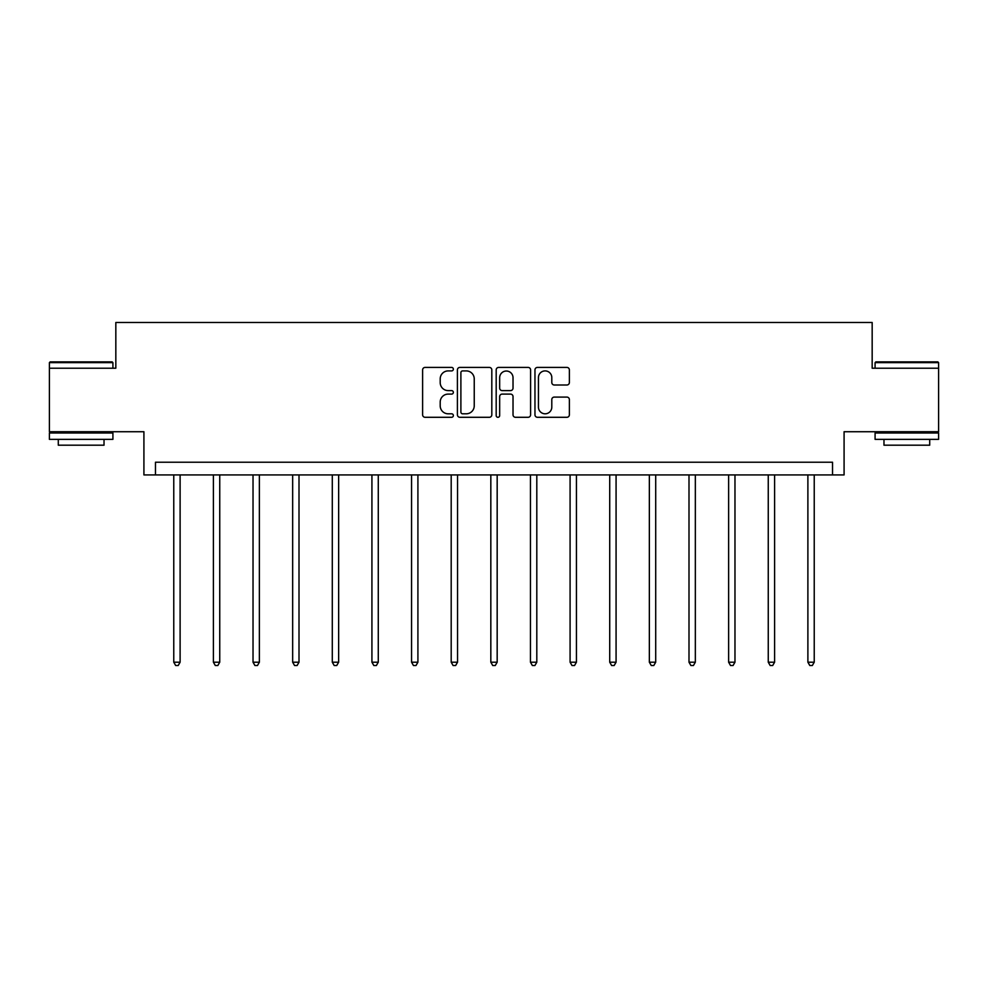 <?xml version="1.0" encoding="UTF-8"?>
<svg xmlns="http://www.w3.org/2000/svg" width="988" height="988" viewBox="0 0 988 988"><rect width="100%" height="100%" fill="white"/><g stroke="black" fill="none" stroke-linecap="round" stroke-linejoin="round"><path stroke-width="1.48" d="M453.356 369.154A1.741 1.741 0 0 0 451.602 367.413L425.112 367.413A2.495 2.495 0 0 0 422.617 369.907L422.617 414.799A2.495 2.495 0 0 0 425.112 417.294L451.602 417.294A1.741 1.741 0 0 0 453.356 415.54A1.741 1.741 0 0 0 451.602 413.799L448.182 413.799A7.978 7.978 0 0 1 440.203 405.821L440.203 402.079A7.978 7.978 0 0 1 448.182 394.101L451.602 394.101A1.741 1.741 0 0 0 453.356 392.347A1.741 1.741 0 0 0 451.602 390.606L448.182 390.606A7.978 7.978 0 0 1 440.203 382.628L440.203 378.886A7.978 7.978 0 0 1 448.182 370.908L451.602 370.908A1.741 1.741 0 0 0 453.356 369.154M938.6 368.215L872.169 368.215L872.169 322.483L115.831 322.483L115.831 368.215L49.4 368.215L49.4 431.731L143.915 431.731L143.915 474.919L844.085 474.919L844.085 431.731L938.6 431.731L938.6 362.633L875.084 362.633L875.85 361.867L937.834 361.867L938.6 362.633M566.877 384.999A2.495 2.495 0 0 0 569.372 382.504L569.372 369.907A2.495 2.495 0 0 0 566.877 367.413L537.447 367.413A2.495 2.495 0 0 0 534.965 369.907L534.965 414.799A2.495 2.495 0 0 0 537.447 417.294L566.877 417.294A2.495 2.495 0 0 0 569.372 414.799L569.372 399.584A2.495 2.495 0 0 0 566.877 397.09L554.28 397.09A2.495 2.495 0 0 0 551.798 399.584L551.798 407.13A6.669 6.669 0 0 1 545.117 413.799A6.669 6.669 0 0 1 538.448 407.13L538.448 377.577A6.669 6.669 0 0 1 545.117 370.908A6.669 6.669 0 0 1 551.798 377.577L551.798 382.504A2.495 2.495 0 0 0 554.28 384.999L566.877 384.999M832.526 474.919L832.526 462.223L155.474 462.223L155.474 474.919M491.814 369.907A2.495 2.495 0 0 0 489.319 367.413L459.902 367.413A2.495 2.495 0 0 0 457.407 369.907L457.407 414.799A2.495 2.495 0 0 0 459.902 417.294L489.319 417.294A2.495 2.495 0 0 0 491.814 414.799L491.814 369.907M498.681 367.413L528.098 367.413A2.495 2.495 0 0 1 530.593 369.907L530.593 414.799A2.495 2.495 0 0 1 528.098 417.294L515.514 417.294A2.495 2.495 0 0 1 513.019 414.799L513.019 396.596A2.495 2.495 0 0 0 510.524 394.101L502.163 394.101A2.495 2.495 0 0 0 499.669 396.596L499.669 415.54A1.741 1.741 0 0 1 497.927 417.294A1.741 1.741 0 0 1 496.186 415.54L496.186 369.907A2.495 2.495 0 0 1 498.681 367.413M462.643 370.908A1.741 1.741 0 0 0 460.89 372.649L460.89 412.058A1.741 1.741 0 0 0 462.643 413.799L466.262 413.799A7.978 7.978 0 0 0 474.24 405.821L474.24 378.886A7.978 7.978 0 0 0 466.262 370.908L462.643 370.908M513.019 377.7A6.669 6.669 0 0 0 506.35 371.031A6.669 6.669 0 0 0 499.669 377.7L499.669 388.111A2.495 2.495 0 0 0 502.163 390.606L510.524 390.606A2.495 2.495 0 0 0 513.019 388.111L513.019 377.7M173.764 474.919L173.764 662.207L180.112 662.207L180.112 474.919M180.112 662.207L178.211 665.517L175.666 665.517L173.764 662.207M50.166 361.867L112.15 361.867L112.916 362.633L49.4 362.633L50.166 361.867M81.152 439.351L49.4 439.351L49.4 433.003L112.916 433.003L112.916 439.351L81.152 439.351M104.024 439.351L104.024 445.193L58.292 445.193L58.292 439.351M906.848 439.351L875.084 439.351L875.084 433.003L938.6 433.003L938.6 439.351L906.848 439.351M929.708 439.351L929.708 445.193L883.976 445.193L883.976 439.351M213.396 474.919L213.396 662.207L219.744 662.207L219.744 474.919M219.744 662.207L217.842 665.517L215.298 665.517L213.396 662.207M253.027 474.919L253.027 662.207L259.375 662.207L259.375 474.919M259.375 662.207L257.473 665.517L254.929 665.517L253.027 662.207M292.658 474.919L292.658 662.207L299.006 662.207L299.006 474.919M299.006 662.207L297.104 665.517L294.56 665.517L292.658 662.207M332.289 474.919L332.289 662.207L338.649 662.207L338.649 474.919M338.649 662.207L336.735 665.517L334.203 665.517L332.289 662.207M371.92 474.919L371.92 662.207L378.281 662.207L378.281 474.919M378.281 662.207L376.366 665.517L373.834 665.517L371.92 662.207M411.564 474.919L411.564 662.207L417.912 662.207L417.912 474.919M417.912 662.207L416.01 665.517L413.466 665.517L411.564 662.207M451.195 474.919L451.195 662.207L457.543 662.207L457.543 474.919M457.543 662.207L455.641 665.517L453.097 665.517L451.195 662.207M490.826 474.919L490.826 662.207L497.174 662.207L497.174 474.919M497.174 662.207L495.272 665.517L492.728 665.517L490.826 662.207M530.457 474.919L530.457 662.207L536.805 662.207L536.805 474.919M536.805 662.207L534.903 665.517L532.359 665.517L530.457 662.207M570.088 474.919L570.088 662.207L576.436 662.207L576.436 474.919M576.436 662.207L574.534 665.517L571.99 665.517L570.088 662.207M609.72 474.919L609.72 662.207L616.08 662.207L616.08 474.919M616.08 662.207L614.166 665.517L611.634 665.517L609.72 662.207M649.351 474.919L649.351 662.207L655.711 662.207L655.711 474.919M655.711 662.207L653.797 665.517L651.265 665.517L649.351 662.207M688.994 474.919L688.994 662.207L695.342 662.207L695.342 474.919M695.342 662.207L693.44 665.517L690.896 665.517L688.994 662.207M728.625 474.919L728.625 662.207L734.973 662.207L734.973 474.919M734.973 662.207L733.071 665.517L730.527 665.517L728.625 662.207M768.256 474.919L768.256 662.207L774.604 662.207L774.604 474.919M774.604 662.207L772.702 665.517L770.158 665.517L768.256 662.207M807.888 474.919L807.888 662.207L814.236 662.207L814.236 474.919M814.236 662.207L812.334 665.517L809.79 665.517L807.888 662.207M49.4 368.215L49.4 362.633M63.887 433.003L63.887 431.731M98.43 433.003L98.43 431.731M112.916 368.215L112.916 362.633M875.084 368.215L875.084 362.633M889.571 433.003L889.571 431.731M924.113 433.003L924.113 431.731"/></g></svg>
